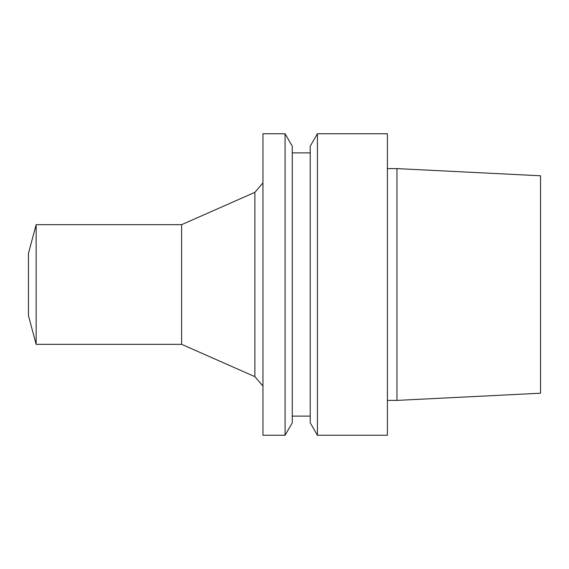 <?xml version="1.0" encoding="UTF-8"?>
<svg xmlns="http://www.w3.org/2000/svg" width="569" height="569" viewBox="0 0 569 569"><rect width="100%" height="100%" fill="white"/><g stroke="black" fill="none" stroke-linecap="round" stroke-linejoin="round"><path stroke-width="0.85" d="M28.45 253.39L28.45 315.61L36.146 344.323L36.146 224.677L28.45 253.39M36.146 224.677L181.603 224.677L181.603 344.323L36.146 344.323M181.603 224.677L254.876 192.343L254.876 376.657L262.963 386.116M181.603 344.323L254.876 376.657M262.963 133.743L262.963 435.257L285.083 435.257L285.083 133.743L262.963 133.743M285.083 133.743L292.274 146.197L292.274 422.803L285.083 435.257M310.226 416.117L292.274 416.117M310.226 146.197L310.226 422.803L317.417 435.257L317.417 133.743L310.226 146.197M317.417 133.743L387.397 133.743L387.397 435.257L317.417 435.257M396.97 400.391L540.55 393.215L540.55 175.785L396.97 168.609L396.97 400.391L387.397 400.391M310.226 152.883L292.274 152.883M396.97 168.609L387.397 168.609M254.876 192.343L262.963 182.884"/></g></svg>
